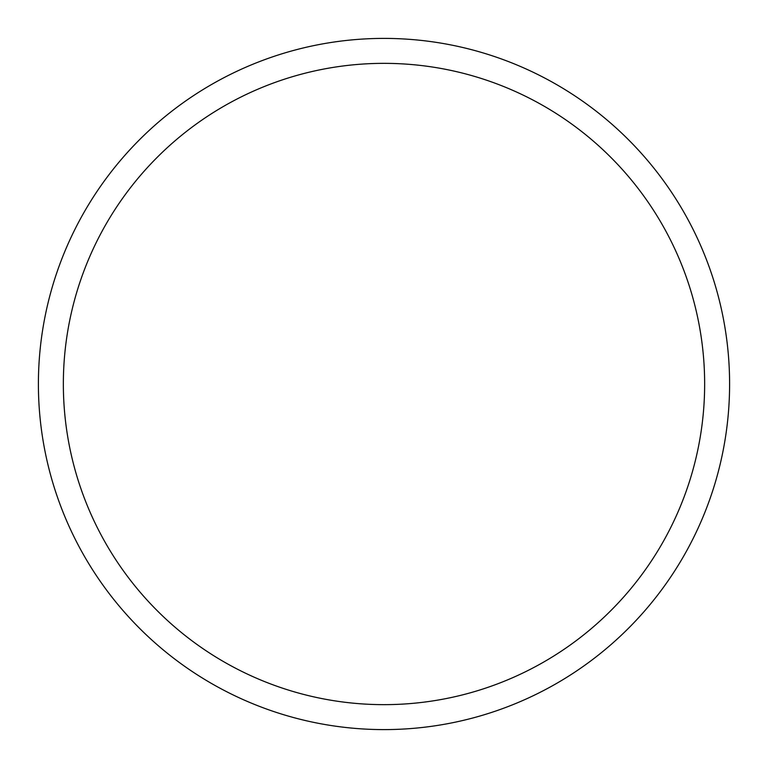 <?xml version="1.0" encoding="UTF-8"?>
<svg xmlns="http://www.w3.org/2000/svg" width="768" height="768" viewBox="0 0 768 768"><rect width="100%" height="100%" fill="white"/><g stroke="black" fill="none" stroke-linecap="round" stroke-linejoin="round"><path stroke-width="1.15" d="M384 38.4A345.6 345.6 0 0 1 729.6 384A345.6 345.6 0 0 1 384 729.6A345.6 345.6 0 0 1 38.4 384A345.6 345.6 0 0 1 384 38.4M384 63.35A320.65 320.65 0 0 1 704.65 384A320.65 320.65 0 0 1 384 704.65A320.65 320.65 0 0 1 63.35 384A320.65 320.65 0 0 1 384 63.35"/></g></svg>
